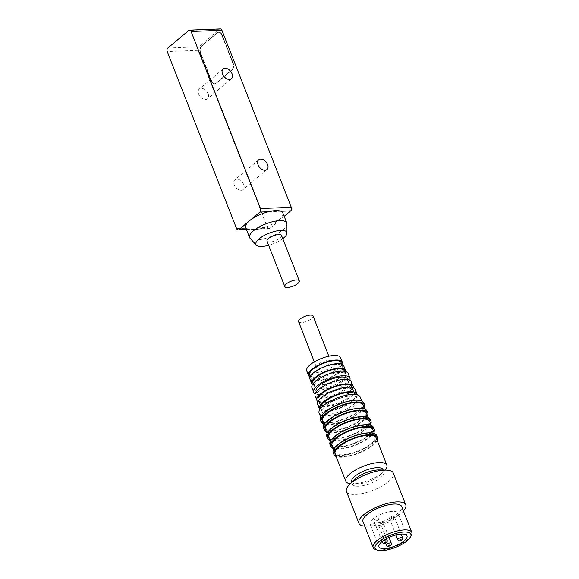 <?xml version="1.0" encoding="UTF-8"?>
<svg xmlns="http://www.w3.org/2000/svg" width="579" height="579" viewBox="0 0 579 579"><rect width="100%" height="100%" fill="white"/><g stroke="black" fill="none" stroke-linecap="round" stroke-linejoin="round"><path stroke-width="0.43" stroke-dasharray="2.9 2.17" d="M284.173 216.336L269.8 228.416A2.591 1.737 87.7 0 1 269.011 228.734A2.591 1.737 87.7 0 1 267.411 227.395L198.032 50.351A2.591 1.737 87.7 0 1 198.633 46.827L219.535 29.276L188.711 30.492M208.114 93.747A6.376 4.212 -130 0 1 207.477 98.821A6.376 4.212 -130 0 1 200.153 96.642A6.376 4.212 -130 0 1 199.27 89.05A6.376 4.212 -130 0 1 208.114 93.747M243.694 184.542A6.376 4.212 -130 0 1 243.057 189.615A6.376 4.212 -130 0 1 235.733 187.437A6.376 4.212 -130 0 1 234.85 179.845A6.376 4.212 -130 0 1 243.694 184.542M245.655 227.561A19.976 6.832 158.6 0 0 247.631 229.291A19.976 6.832 158.6 0 0 259.985 228.799L246.357 229.342M220.317 28.95A2.591 1.737 -92.3 0 0 219.535 29.276M233.171 63.068L222.141 34.921A5.189 3.474 -92.3 0 0 218.949 32.25A5.189 3.474 -92.3 0 0 217.378 32.894L201.854 45.936A5.189 3.474 -92.3 0 0 200.652 52.979L211.682 81.125A5.189 3.474 -92.3 0 0 214.867 83.803A5.189 3.474 -92.3 0 0 216.445 83.159L231.969 70.117A5.189 3.474 -92.3 0 0 233.171 63.068L232.787 63.082A5.189 3.474 87.7 0 1 231.578 70.131L216.061 83.173A5.189 3.474 87.7 0 1 214.483 83.817A5.189 3.474 87.7 0 1 211.292 81.14L200.262 53A5.189 3.474 87.7 0 1 201.47 45.951L216.995 32.909A5.189 3.474 87.7 0 1 218.565 32.265A5.189 3.474 87.7 0 1 221.757 34.935L232.787 63.082M269.8 228.416L259.985 228.799A19.976 6.832 158.6 0 0 279.092 219.68A19.976 6.832 158.6 0 0 282.856 212.978M286.952 223.921A19.976 6.832 -21.4 0 1 283.022 229.711A19.976 6.832 -21.4 0 1 264.523 238.678A19.976 6.832 -21.4 0 1 250.085 238.367M268.526 211.733L280.887 211.248M282.762 238.678A16.596 5.674 -21.4 0 1 268.642 245.308M232.758 63.111L221.728 34.964A5.139 3.438 -92.3 0 0 218.572 32.315A5.139 3.438 -92.3 0 0 217.009 32.952L201.485 45.994A5.139 3.438 -92.3 0 0 200.291 52.971L211.321 81.118A5.139 3.438 -92.3 0 0 214.483 83.767A5.139 3.438 -92.3 0 0 216.039 83.13L231.564 70.088A5.139 3.438 -92.3 0 0 232.758 63.111L233.142 63.097L222.112 34.95A5.139 3.438 87.7 0 0 218.956 32.301L218.572 32.315M267.013 241.153A7.78 2.663 158.6 0 0 272.362 241.696A7.78 2.663 158.6 0 0 280.041 238.085A7.78 2.663 158.6 0 0 281.51 235.472M201.485 45.994L217.4 32.938A5.139 3.438 87.7 0 1 218.956 32.301M201.876 45.98A5.139 3.438 -92.3 0 0 200.681 52.957L211.711 81.103A5.139 3.438 -92.3 0 0 214.867 83.752A5.139 3.438 -92.3 0 0 216.423 83.115L231.947 70.073A5.139 3.438 -92.3 0 0 233.142 63.097M346.445 491.47A25.165 8.605 158.6 0 0 366.319 492.555A25.165 8.605 158.6 0 0 391.31 478.862A25.165 8.605 158.6 0 0 393.3 473.101M403.425 511.018A25.165 8.605 -21.4 0 1 364.777 526.166M354.717 479.484A16.863 5.768 158.6 0 0 353.87 480.389A16.863 5.768 158.6 0 0 352.531 484.247A16.863 5.768 158.6 0 0 365.848 484.97A16.863 5.768 158.6 0 0 382.596 475.8A16.863 5.768 158.6 0 0 383.928 471.943A16.863 5.768 158.6 0 0 379.093 469.931M363.004 521.636A20.757 7.1 158.6 0 0 379.39 522.533A20.757 7.1 158.6 0 0 400.002 511.243A20.757 7.1 158.6 0 0 401.652 506.487M351.641 481.981A16.863 5.768 158.6 0 0 356.483 483.986A16.863 5.768 158.6 0 0 380.859 474.433A16.863 5.768 158.6 0 0 381.706 473.535A16.863 5.768 158.6 0 0 383.045 469.678M411.408 535.293A20.757 7.1 -21.4 0 1 410.149 537.117A20.757 7.1 -21.4 0 1 393.155 547.256A20.757 7.1 -21.4 0 1 375.409 549.399M350.338 483.747A22.053 7.541 158.6 0 0 352.112 483.878A22.053 7.541 158.6 0 0 383.986 471.386A22.053 7.541 158.6 0 0 385.1 470.206A22.053 7.541 158.6 0 0 385.201 470.083M335.111 454.016A22.053 7.541 158.6 0 0 352.524 454.964A22.053 7.541 158.6 0 0 374.425 442.971A22.053 7.541 158.6 0 0 376.176 437.919M377.132 440.366A23.348 7.983 -21.4 0 1 375.532 442.79A23.348 7.983 -21.4 0 1 355.998 454.349A23.348 7.983 -21.4 0 1 336.066 456.462M396.926 516.555A15.047 5.146 158.6 0 0 398.113 513.11A15.047 5.146 158.6 0 0 382.227 513.812A15.047 5.146 158.6 0 0 370.097 524.096A15.047 5.146 158.6 0 0 381.981 524.74A15.047 5.146 158.6 0 0 396.926 516.555M333.193 452.669A23.348 7.983 158.6 0 0 351.627 453.675A23.348 7.983 158.6 0 0 374.816 440.981A23.348 7.983 158.6 0 0 376.668 435.632M394.053 517.018A2.591 0.89 -21.4 0 1 391.476 518.429A2.591 0.89 -21.4 0 1 389.428 518.314A2.591 0.89 -21.4 0 1 391.52 516.54A2.591 0.89 -21.4 0 1 394.256 516.425A2.591 0.89 -21.4 0 1 394.053 517.018M378.579 519.486A2.591 0.89 -21.4 0 1 376.003 520.897A2.591 0.89 -21.4 0 1 373.954 520.782A2.591 0.89 -21.4 0 1 376.046 519.008A2.591 0.89 -21.4 0 1 378.789 518.893A2.591 0.89 -21.4 0 1 378.579 519.486M382.719 522.468A2.591 0.89 -21.4 0 1 380.142 523.879A2.591 0.89 -21.4 0 1 378.094 523.771A2.591 0.89 -21.4 0 1 380.186 521.997A2.591 0.89 -21.4 0 1 382.922 521.874A2.591 0.89 -21.4 0 1 382.719 522.468M373.716 441.155A22.053 7.541 -21.4 0 1 351.815 453.147A22.053 7.541 -21.4 0 1 334.401 452.199A22.053 7.541 -21.4 0 1 352.177 437.131A22.053 7.541 -21.4 0 1 375.46 436.11A22.053 7.541 -21.4 0 1 373.716 441.155M331.905 445.844A22.053 7.541 158.6 0 0 349.325 446.793A22.053 7.541 158.6 0 0 371.219 434.8A22.053 7.541 158.6 0 0 372.97 429.748M373.925 432.195A23.348 7.983 -21.4 0 1 372.326 434.619A23.348 7.983 -21.4 0 1 352.799 446.177A23.348 7.983 -21.4 0 1 332.867 448.291M329.987 444.498A23.348 7.983 158.6 0 0 348.428 445.504A23.348 7.983 158.6 0 0 371.617 432.803A23.348 7.983 158.6 0 0 373.469 427.461M370.509 432.983A22.053 7.541 -21.4 0 1 348.609 444.976A22.053 7.541 -21.4 0 1 331.195 444.028A22.053 7.541 -21.4 0 1 348.978 428.959A22.053 7.541 -21.4 0 1 372.261 427.939A22.053 7.541 -21.4 0 1 370.509 432.983M328.706 437.673A22.053 7.541 158.6 0 0 346.119 438.621A22.053 7.541 158.6 0 0 368.02 426.629A22.053 7.541 158.6 0 0 369.771 421.577M370.726 424.023A23.348 7.983 -21.4 0 1 369.127 426.448A23.348 7.983 -21.4 0 1 349.593 438.006A23.348 7.983 -21.4 0 1 329.661 440.12M326.788 436.327A23.348 7.983 158.6 0 0 345.222 437.333A23.348 7.983 158.6 0 0 368.41 424.631A23.348 7.983 158.6 0 0 370.263 419.29M367.31 424.812A22.053 7.541 -21.4 0 1 345.41 436.805A22.053 7.541 -21.4 0 1 327.996 435.857A22.053 7.541 -21.4 0 1 345.772 420.788A22.053 7.541 -21.4 0 1 369.055 419.768A22.053 7.541 -21.4 0 1 367.31 424.812M325.507 429.502A22.053 7.541 158.6 0 0 342.92 430.45A22.053 7.541 158.6 0 0 364.821 418.458A22.053 7.541 158.6 0 0 366.565 413.406M367.52 415.852A23.348 7.983 -21.4 0 1 365.921 418.277A23.348 7.983 -21.4 0 1 346.394 429.835A23.348 7.983 -21.4 0 1 326.462 431.941M323.581 428.156A23.348 7.983 158.6 0 0 342.023 429.162A23.348 7.983 158.6 0 0 365.211 416.46A23.348 7.983 158.6 0 0 367.064 411.119M364.104 416.641A22.053 7.541 -21.4 0 1 342.203 428.634A22.053 7.541 -21.4 0 1 324.79 427.686A22.053 7.541 -21.4 0 1 342.573 412.617A22.053 7.541 -21.4 0 1 365.856 411.597A22.053 7.541 -21.4 0 1 364.104 416.641M322.3 421.331A22.053 7.541 158.6 0 0 339.714 422.279A22.053 7.541 158.6 0 0 361.614 410.287A22.053 7.541 158.6 0 0 363.366 405.235M364.321 407.681A23.348 7.983 -21.4 0 1 362.722 410.106A23.348 7.983 -21.4 0 1 343.195 421.664A23.348 7.983 -21.4 0 1 323.256 423.77M320.382 419.985A23.348 7.983 158.6 0 0 338.816 420.991A23.348 7.983 158.6 0 0 362.005 408.289A23.348 7.983 158.6 0 0 363.858 402.948M360.905 408.47A22.053 7.541 -21.4 0 1 339.005 420.463A22.053 7.541 -21.4 0 1 321.591 419.514A22.053 7.541 -21.4 0 1 339.366 404.446A22.053 7.541 -21.4 0 1 362.649 403.418A22.053 7.541 -21.4 0 1 360.905 408.47M319.101 413.16A22.053 7.541 158.6 0 0 336.515 414.108A22.053 7.541 158.6 0 0 358.415 402.115A22.053 7.541 158.6 0 0 360.16 397.064M355.542 402.571A18.68 6.391 -21.4 0 1 336.992 412.733A18.68 6.391 -21.4 0 1 322.235 411.93A18.68 6.391 -21.4 0 1 337.296 399.163A18.68 6.391 -21.4 0 1 357.019 398.294A18.68 6.391 -21.4 0 1 355.542 402.571M320.78 408.195A18.68 6.391 158.6 0 0 320.817 408.296A18.68 6.391 158.6 0 0 335.567 409.1A18.68 6.391 158.6 0 0 354.116 398.938A18.68 6.391 158.6 0 0 355.6 394.668A18.68 6.391 158.6 0 0 355.557 394.567M357.214 394.892A20.236 6.919 -21.4 0 1 355.441 398.728A20.236 6.919 -21.4 0 1 336.435 409.418A20.236 6.919 -21.4 0 1 319.782 409.556M317.589 404.323A20.236 6.919 158.6 0 0 333.569 405.199A20.236 6.919 158.6 0 0 353.66 394.19A20.236 6.919 158.6 0 0 355.267 389.558M351.894 394.473A18.159 6.21 -21.4 0 1 333.859 404.352A18.159 6.21 -21.4 0 1 319.521 403.57A18.159 6.21 -21.4 0 1 334.163 391.158A18.159 6.21 -21.4 0 1 353.335 390.318A18.159 6.21 -21.4 0 1 351.894 394.473M318.095 399.937A18.159 6.21 158.6 0 0 332.44 400.719A18.159 6.21 158.6 0 0 350.476 390.839A18.159 6.21 158.6 0 0 351.909 386.685M353.204 387.771A19.454 6.651 -21.4 0 1 351.576 390.666A19.454 6.651 -21.4 0 1 334.3 400.625A19.454 6.651 -21.4 0 1 317.893 401.616M315.106 395.87A19.454 6.651 158.6 0 0 330.471 396.709A19.454 6.651 158.6 0 0 349.796 386.121A19.454 6.651 158.6 0 0 351.344 381.67M347.588 386.475A16.863 5.768 -21.4 0 1 330.841 395.652A16.863 5.768 -21.4 0 1 317.524 394.921A16.863 5.768 -21.4 0 1 331.123 383.399A16.863 5.768 -21.4 0 1 348.927 382.618A16.863 5.768 -21.4 0 1 347.588 386.475M316.105 391.288A16.863 5.768 158.6 0 0 329.415 392.019A16.863 5.768 158.6 0 0 346.162 382.842A16.863 5.768 158.6 0 0 347.501 378.984M349.832 380.164A19.454 6.651 -21.4 0 1 348.377 382.495A19.454 6.651 -21.4 0 1 331.76 392.236A19.454 6.651 -21.4 0 1 315.193 393.742M311.907 387.698A19.454 6.651 158.6 0 0 327.273 388.538A19.454 6.651 158.6 0 0 346.597 377.949A19.454 6.651 158.6 0 0 348.138 373.498M344.389 378.304A16.863 5.768 -21.4 0 1 327.642 387.481A16.863 5.768 -21.4 0 1 314.325 386.75A16.863 5.768 -21.4 0 1 327.917 375.228A16.863 5.768 -21.4 0 1 345.721 374.447A16.863 5.768 -21.4 0 1 344.389 378.304M312.899 383.117A16.863 5.768 158.6 0 0 326.216 383.848A16.863 5.768 158.6 0 0 342.963 374.671A16.863 5.768 158.6 0 0 344.302 370.813M345.627 371.602A18.159 6.21 -21.4 0 1 344.071 374.497A18.159 6.21 -21.4 0 1 327.707 383.87A18.159 6.21 -21.4 0 1 312.465 384.601M309.91 379.057A18.159 6.21 158.6 0 0 324.254 379.838A18.159 6.21 158.6 0 0 342.29 369.959A18.159 6.21 158.6 0 0 343.731 365.798M341.183 370.133A16.863 5.768 -21.4 0 1 324.435 379.31A16.863 5.768 -21.4 0 1 311.118 378.579A16.863 5.768 -21.4 0 1 324.718 367.057A16.863 5.768 -21.4 0 1 342.522 366.275A16.863 5.768 -21.4 0 1 341.183 370.133M309.7 374.946A16.863 5.768 158.6 0 0 323.017 375.677A16.863 5.768 158.6 0 0 339.757 366.5A16.863 5.768 158.6 0 0 341.096 362.642M342.16 364.321A18.159 6.21 -21.4 0 1 340.865 366.326A18.159 6.21 -21.4 0 1 325.543 375.358A18.159 6.21 -21.4 0 1 310.054 376.9M306.711 370.886A18.159 6.21 158.6 0 0 321.048 371.667A18.159 6.21 158.6 0 0 339.084 361.788A18.159 6.21 158.6 0 0 340.524 357.627M330.247 363.199A7.78 2.663 -21.4 0 1 322.517 367.433A7.78 2.663 -21.4 0 1 316.373 367.093A7.78 2.663 -21.4 0 1 322.648 361.781A7.78 2.663 -21.4 0 1 330.862 361.419A7.78 2.663 -21.4 0 1 330.247 363.199M298.583 321.7A7.78 2.663 158.6 0 0 304.728 322.033A7.78 2.663 158.6 0 0 312.457 317.799A7.78 2.663 158.6 0 0 313.073 316.018M167.809 48.05L198.633 46.827M198.032 50.351L167.208 51.574M236.594 228.618L267.411 227.395M217.378 32.894L216.995 32.909M221.757 34.935L222.141 34.921M231.578 70.131L231.969 70.117M216.061 83.173L216.445 83.159M211.292 81.14L211.682 81.125M200.262 53L200.652 52.979M201.47 45.951L201.854 45.936M221.728 34.964L222.112 34.95M217.4 32.938L217.009 32.952M231.564 70.088L231.947 70.073M216.039 83.13L216.423 83.115M211.321 81.118L211.711 81.103M200.291 52.971L200.681 52.957M402.615 537.761A2.591 0.89 -21.4 0 1 402.412 538.354A2.591 0.89 -21.4 0 1 399.836 539.766A2.591 0.89 -21.4 0 1 397.787 539.65M387.148 540.229A2.591 0.89 -21.4 0 1 386.946 540.822A2.591 0.89 -21.4 0 1 384.369 542.234A2.591 0.89 -21.4 0 1 382.321 542.118M391.288 543.211A2.591 0.89 -21.4 0 1 391.078 543.804A2.591 0.89 -21.4 0 1 388.502 545.215A2.591 0.89 -21.4 0 1 386.454 545.107M246.466 229.631L269.011 228.734M223.154 68.988L199.27 89.05M231.361 78.758L207.477 98.821M258.733 159.782L234.85 179.845M266.941 169.553L243.057 189.615M218.949 32.25L218.565 32.265M214.867 83.803L214.483 83.817M214.867 83.752L214.483 83.767M383.928 471.943L383.182 470.032M352.531 484.247L351.786 482.343M380.859 474.433L383.986 471.386M356.483 483.986L352.112 483.878M407.008 535.814L398.113 513.11M378.992 546.793L370.097 524.096M401.167 534.055L394.256 516.425M395.942 534.945L389.428 518.314M386.526 538.636L378.789 518.893M382.089 541.531L373.954 520.782M389.008 537.406L382.922 521.874M385.585 542.892L378.094 523.771M375.46 436.11L374.504 433.664M334.401 452.199L333.439 449.753M372.261 427.939L371.298 425.493M331.195 444.028L330.24 441.582M369.055 419.768L368.099 417.321M327.996 435.857L327.034 433.41M365.856 411.597L364.893 409.15M324.79 427.686L323.835 425.239M362.649 403.418L361.694 400.979M321.591 419.514L320.628 417.068M357.019 398.294L355.6 394.668M322.235 411.93L320.817 408.296M353.335 390.318L352.22 387.474M319.521 403.57L318.407 400.726M348.927 382.618L347.711 379.527M317.524 394.921L316.315 391.831M345.721 374.447L344.512 371.356M314.325 386.75L313.109 383.66M342.522 366.275L341.682 364.126M311.118 378.579L310.279 376.437M330.862 361.419L328.814 356.194M316.373 367.093L314.325 361.868"/><path stroke-width="0.87" d="M167.208 51.574A2.591 1.737 87.7 0 1 167.809 48.05L188.711 30.492A2.591 1.737 87.7 0 1 189.492 30.173A2.591 1.737 87.7 0 1 191.092 31.512L260.478 208.556A2.591 1.737 87.7 0 1 259.87 212.08L238.975 229.639A2.591 1.737 87.7 0 1 238.186 229.957A2.591 1.737 87.7 0 1 236.594 228.618L167.208 51.574M286.786 223.016L282.856 212.978A19.976 6.832 158.6 0 0 280.887 211.248A19.976 6.832 158.6 0 0 268.526 211.733A19.976 6.832 158.6 0 0 249.426 220.86A19.976 6.832 158.6 0 0 245.655 227.561L249.585 237.593A19.976 6.832 -21.4 0 1 265.696 223.943A19.976 6.832 -21.4 0 1 286.786 223.016A19.976 6.832 -21.4 0 1 286.952 223.921L286.96 233.127A16.596 5.674 -21.4 0 1 283.696 237.94A16.596 5.674 -21.4 0 1 282.762 238.678M191.092 31.512L221.916 30.289L291.295 207.333A2.591 1.737 87.7 0 1 290.694 210.857L284.173 216.336M231.991 73.685A6.376 4.212 50 0 0 223.154 68.988A6.376 4.212 50 0 0 224.037 76.58A6.376 4.212 50 0 0 231.361 78.758A6.376 4.212 50 0 0 231.991 73.685M267.578 164.479A6.376 4.212 50 0 0 258.733 159.782A6.376 4.212 50 0 0 259.616 167.374A6.376 4.212 50 0 0 266.941 169.553A6.376 4.212 50 0 0 267.578 164.479M221.916 30.289A2.591 1.737 -92.3 0 0 220.317 28.95L189.492 30.173M268.642 245.308A16.596 5.674 -21.4 0 1 256.331 245.127L250.085 238.367A19.976 6.832 -21.4 0 1 249.585 237.593M256.331 245.127A16.596 5.674 -21.4 0 1 269.3 233.142A16.596 5.674 -21.4 0 1 286.96 233.127M299.3 280.873L281.51 235.472A7.78 2.663 158.6 0 0 273.288 235.834A7.78 2.663 158.6 0 0 267.013 241.153L284.803 286.547A7.78 2.663 -21.4 0 1 291.078 281.228A7.78 2.663 -21.4 0 1 299.3 280.873A7.78 2.663 -21.4 0 1 297.83 283.478A7.78 2.663 -21.4 0 1 290.151 287.09A7.78 2.663 -21.4 0 1 284.803 286.547M405.756 504.881L393.3 473.101A25.165 8.605 158.6 0 0 386.084 470.105A25.165 8.605 158.6 0 0 349.709 484.362A25.165 8.605 158.6 0 0 348.442 485.709A25.165 8.605 158.6 0 0 346.445 491.47L358.9 523.242A25.165 8.605 -21.4 0 1 379.187 506.053A25.165 8.605 -21.4 0 1 405.756 504.881A25.165 8.605 -21.4 0 1 403.758 510.642A25.165 8.605 -21.4 0 1 403.425 511.018M364.777 526.166A25.165 8.605 -21.4 0 1 358.9 523.242M386.084 470.105L379.093 469.931A16.863 5.768 158.6 0 0 354.717 479.484L349.709 484.362M411.792 532.369L401.652 506.487A20.757 7.1 158.6 0 0 379.737 507.457A20.757 7.1 158.6 0 0 363.004 521.636L373.144 547.51A20.757 7.1 -21.4 0 1 389.877 533.331A20.757 7.1 -21.4 0 1 411.792 532.369A20.757 7.1 -21.4 0 1 411.408 535.293L410.525 537.001A19.201 6.564 -21.4 0 1 409.353 538.687A19.201 6.564 -21.4 0 1 393.633 548.067A19.201 6.564 -21.4 0 1 377.226 550.05A19.201 6.564 -21.4 0 1 390.608 535.191A19.201 6.564 -21.4 0 1 410.525 537.001M383.182 470.032L383.045 469.678A16.863 5.768 158.6 0 0 365.24 470.459A16.863 5.768 158.6 0 0 351.641 481.981L351.786 482.343M377.226 550.05L375.409 549.399A20.757 7.1 -21.4 0 1 373.144 547.51M385.201 470.083A22.053 7.541 158.6 0 0 386.844 465.161A22.053 7.541 158.6 0 0 363.561 466.182A22.053 7.541 158.6 0 0 345.786 481.25A22.053 7.541 158.6 0 0 350.338 483.747M386.844 465.161L376.176 437.919A22.053 7.541 158.6 0 0 352.893 438.947A22.053 7.541 158.6 0 0 335.111 454.016L345.786 481.25M405.821 539.252A15.047 5.146 158.6 0 0 407.008 535.814A15.047 5.146 158.6 0 0 391.122 536.509A15.047 5.146 158.6 0 0 378.992 546.793A15.047 5.146 158.6 0 0 390.876 547.437A15.047 5.146 158.6 0 0 405.821 539.252M336.066 456.462A23.348 7.983 -21.4 0 1 333.902 454.486A23.348 7.983 -21.4 0 1 352.727 438.535A23.348 7.983 -21.4 0 1 377.378 437.449A23.348 7.983 -21.4 0 1 377.132 440.366M377.378 437.449L376.668 435.632A23.348 7.983 158.6 0 0 352.018 436.718A23.348 7.983 158.6 0 0 333.193 452.669L333.902 454.486M374.504 433.664L372.97 429.748A22.053 7.541 158.6 0 0 349.687 430.776A22.053 7.541 158.6 0 0 331.905 445.844L333.439 449.753M332.867 448.291A23.348 7.983 -21.4 0 1 330.703 446.315A23.348 7.983 -21.4 0 1 349.528 430.363A23.348 7.983 -21.4 0 1 374.179 429.278A23.348 7.983 -21.4 0 1 373.925 432.195M374.179 429.278L373.469 427.461A23.348 7.983 158.6 0 0 348.811 428.547A23.348 7.983 158.6 0 0 329.987 444.498L330.703 446.315M371.298 425.493L369.771 421.577A22.053 7.541 158.6 0 0 346.488 422.605A22.053 7.541 158.6 0 0 328.706 437.673L330.24 441.582M329.661 440.12A23.348 7.983 -21.4 0 1 327.497 438.144A23.348 7.983 -21.4 0 1 346.322 422.192A23.348 7.983 -21.4 0 1 370.973 421.107A23.348 7.983 -21.4 0 1 370.726 424.023M370.973 421.107L370.263 419.29A23.348 7.983 158.6 0 0 345.612 420.376A23.348 7.983 158.6 0 0 326.788 436.327L327.497 438.144M368.099 417.321L366.565 413.406A22.053 7.541 158.6 0 0 343.282 414.434A22.053 7.541 158.6 0 0 325.507 429.502L327.034 433.41M326.462 431.941A23.348 7.983 -21.4 0 1 324.298 429.973A23.348 7.983 -21.4 0 1 343.123 414.021A23.348 7.983 -21.4 0 1 367.774 412.936A23.348 7.983 -21.4 0 1 367.52 415.852M367.774 412.936L367.064 411.119A23.348 7.983 158.6 0 0 342.406 412.205A23.348 7.983 158.6 0 0 323.581 428.156L324.298 429.973M364.893 409.15L363.366 405.235A22.053 7.541 158.6 0 0 340.083 406.263A22.053 7.541 158.6 0 0 322.3 421.331L323.835 425.239M323.256 423.77A23.348 7.983 -21.4 0 1 321.092 421.801A23.348 7.983 -21.4 0 1 339.916 405.85A23.348 7.983 -21.4 0 1 364.575 404.764A23.348 7.983 -21.4 0 1 364.321 407.681M364.575 404.764L363.858 402.948A23.348 7.983 158.6 0 0 339.207 404.033A23.348 7.983 158.6 0 0 320.382 419.985L321.092 421.801M361.694 400.979L360.16 397.064A22.053 7.541 158.6 0 0 336.877 398.091A22.053 7.541 158.6 0 0 319.101 413.16L320.628 417.068M355.557 394.567A18.68 6.391 158.6 0 0 335.878 395.537A18.68 6.391 158.6 0 0 320.78 408.195M319.782 409.556A20.236 6.919 -21.4 0 1 319.369 408.861A20.236 6.919 -21.4 0 1 335.682 395.037A20.236 6.919 -21.4 0 1 357.048 394.096A20.236 6.919 -21.4 0 1 357.214 394.892M357.048 394.096L355.267 389.558A20.236 6.919 158.6 0 0 333.902 390.499A20.236 6.919 158.6 0 0 317.589 404.323L319.369 408.861M352.22 387.474L351.909 386.685A18.159 6.21 158.6 0 0 332.737 387.525A18.159 6.21 158.6 0 0 318.095 399.937L318.407 400.726M317.893 401.616A19.454 6.651 -21.4 0 1 316.887 400.407A19.454 6.651 -21.4 0 1 332.578 387.112A19.454 6.651 -21.4 0 1 353.118 386.207A19.454 6.651 -21.4 0 1 353.204 387.771M353.118 386.207L351.344 381.67A19.454 6.651 158.6 0 0 330.797 382.574A19.454 6.651 158.6 0 0 315.106 395.87L316.887 400.407M347.711 379.527L347.501 378.984A16.863 5.768 158.6 0 0 329.697 379.766A16.863 5.768 158.6 0 0 316.105 391.288L316.315 391.831M315.193 393.742A19.454 6.651 -21.4 0 1 313.688 392.236A19.454 6.651 -21.4 0 1 329.371 378.941A19.454 6.651 -21.4 0 1 349.919 378.036A19.454 6.651 -21.4 0 1 349.832 380.164M349.919 378.036L348.138 373.498A19.454 6.651 158.6 0 0 327.598 374.403A19.454 6.651 158.6 0 0 311.907 387.698L313.688 392.236M344.512 371.356L344.302 370.813A16.863 5.768 158.6 0 0 326.498 371.595A16.863 5.768 158.6 0 0 312.899 383.117L313.109 383.66M312.465 384.601A18.159 6.21 -21.4 0 1 311.69 383.595A18.159 6.21 -21.4 0 1 326.332 371.182A18.159 6.21 -21.4 0 1 345.511 370.343A18.159 6.21 -21.4 0 1 345.627 371.602M345.511 370.343L343.731 365.798A18.159 6.21 158.6 0 0 324.551 366.645A18.159 6.21 158.6 0 0 309.91 379.057L311.69 383.595M341.682 364.126L341.096 362.642A16.863 5.768 158.6 0 0 323.292 363.424A16.863 5.768 158.6 0 0 309.7 374.946L310.279 376.437M310.054 376.9A18.159 6.21 -21.4 0 1 308.491 375.424A18.159 6.21 -21.4 0 1 323.133 363.011A18.159 6.21 -21.4 0 1 342.305 362.172A18.159 6.21 -21.4 0 1 342.16 364.321M342.305 362.172L340.524 357.627A18.159 6.21 158.6 0 0 321.352 358.473A18.159 6.21 158.6 0 0 306.711 370.886L308.491 375.424M328.814 356.194L313.073 316.018A7.78 2.663 158.6 0 0 304.858 316.38A7.78 2.663 158.6 0 0 298.583 321.7L314.325 361.868M246.357 229.342L238.975 229.639M259.87 212.08L268.526 211.733M291.295 207.333L260.478 208.556M280.887 211.248L290.694 210.857M395.942 534.945L397.787 539.65A2.591 0.89 -21.4 0 1 397.99 539.056A2.591 0.89 -21.4 0 1 400.567 537.645A2.591 0.89 -21.4 0 1 402.615 537.761L401.167 534.055M382.089 541.531L382.321 542.118A2.591 0.89 -21.4 0 1 382.524 541.524A2.591 0.89 -21.4 0 1 385.1 540.113A2.591 0.89 -21.4 0 1 387.148 540.229L386.526 538.636M385.585 542.892L386.454 545.107A2.591 0.89 -21.4 0 1 386.663 544.513A2.591 0.89 -21.4 0 1 389.24 543.102A2.591 0.89 -21.4 0 1 391.288 543.211L389.008 537.406M399.85 540.207L401.616 539.925L399.85 540.207M384.384 542.675L386.15 542.393L384.384 542.675M388.523 545.664L390.289 545.382L388.523 545.664M238.186 229.957L246.466 229.631M397.787 539.65C398.381 540.895 399.416 541.177 400.907 540.482C402.369 540.048 402.941 539.136 402.615 537.761M382.321 542.118C382.907 543.37 383.949 543.645 385.44 542.95C386.902 542.516 387.474 541.604 387.148 540.229M386.454 545.107C387.047 546.352 388.089 546.627 389.573 545.939C391.042 545.498 391.614 544.593 391.288 543.211"/></g></svg>
